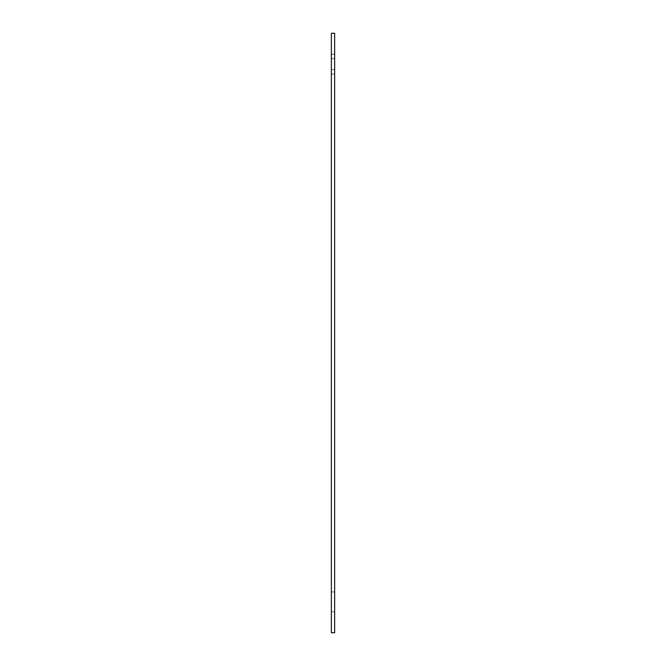 <?xml version="1.0" encoding="UTF-8"?>
<svg xmlns="http://www.w3.org/2000/svg" width="666" height="666" viewBox="0 0 666 666"><rect width="100%" height="100%" fill="white"/><g stroke="black" fill="none" stroke-linecap="round" stroke-linejoin="round"><path stroke-width="0.5" stroke-dasharray="3.33 2.5" d="M331.352 64.152L331.352 74.076L331.352 64.152M334.648 64.152L334.648 54.229L334.648 64.152M334.648 601.848L334.648 591.924L334.648 601.848M331.352 601.848L331.352 591.924L331.352 601.848M334.648 33.3L334.648 632.7L331.352 632.7L331.352 33.3L334.648 33.3M334.648 58.683L331.352 58.683M334.648 69.614L331.352 69.614M331.352 611.771L334.648 611.771L331.352 611.771M331.352 591.924L334.648 591.924L331.352 591.924M331.352 74.076L334.648 74.076L331.352 74.076M331.352 54.229L334.648 54.229L331.352 54.229"/><path stroke-width="1" d="M331.352 632.7L334.648 632.7L334.648 33.3L331.352 33.3L331.352 632.7"/></g></svg>
